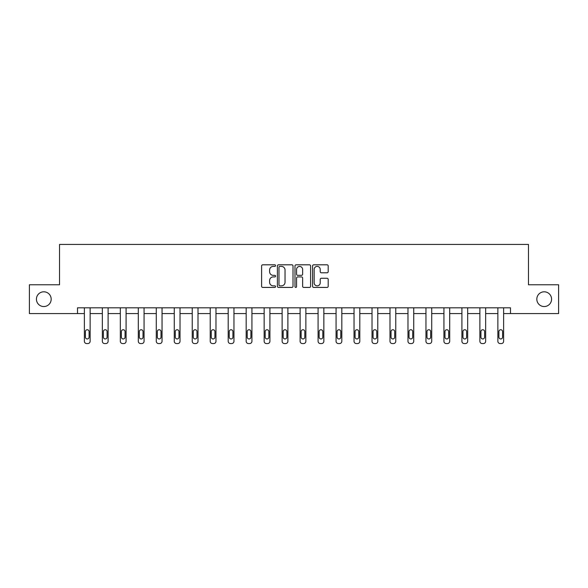<?xml version="1.0" encoding="UTF-8"?>
<svg xmlns="http://www.w3.org/2000/svg" width="588" height="588" viewBox="0 0 588 588"><rect width="100%" height="100%" fill="white"/><g stroke="black" fill="none" stroke-linecap="round" stroke-linejoin="round"><path stroke-width="0.88" d="M536.822 299.174A7.372 7.372 0 0 0 544.194 306.546A7.372 7.372 0 0 0 551.573 299.174A7.372 7.372 0 0 0 544.194 291.802A7.372 7.372 0 0 0 536.822 299.174M36.427 299.174A7.372 7.372 0 0 0 43.806 306.546A7.372 7.372 0 0 0 51.178 299.174A7.372 7.372 0 0 0 43.806 291.802A7.372 7.372 0 0 0 36.427 299.174M275.559 265.607A0.794 0.794 0 0 0 274.772 264.813L262.748 264.813A1.132 1.132 0 0 0 261.616 265.945L261.616 286.305A1.132 1.132 0 0 0 262.748 287.436L274.772 287.436A0.794 0.794 0 0 0 275.559 286.643A0.794 0.794 0 0 0 274.772 285.856L273.214 285.856A3.616 3.616 0 0 1 269.598 282.233L269.598 280.535A3.616 3.616 0 0 1 273.214 276.919L274.772 276.919A0.794 0.794 0 0 0 275.559 276.125A0.794 0.794 0 0 0 274.772 275.331L273.214 275.331A3.616 3.616 0 0 1 269.598 271.715L269.598 270.017A3.616 3.616 0 0 1 273.214 266.401L274.772 266.401A0.794 0.794 0 0 0 275.559 265.607M327.06 272.788A1.132 1.132 0 0 0 328.192 271.656L328.192 265.945A1.132 1.132 0 0 0 327.06 264.813L313.713 264.813A1.132 1.132 0 0 0 312.581 265.945L312.581 286.305A1.132 1.132 0 0 0 313.713 287.436L327.06 287.436A1.132 1.132 0 0 0 328.192 286.305L328.192 279.403A1.132 1.132 0 0 0 327.06 278.278L321.349 278.278A1.132 1.132 0 0 0 320.217 279.403L320.217 282.828A3.028 3.028 0 0 1 317.189 285.856A3.028 3.028 0 0 1 314.161 282.828L314.161 269.422A3.028 3.028 0 0 1 317.189 266.401A3.028 3.028 0 0 1 320.217 269.422L320.217 271.656A1.132 1.132 0 0 0 321.349 272.788L327.06 272.788M77.513 313.58L29.4 313.58L29.4 284.768L59.535 284.768L59.535 244.432L528.465 244.432L528.465 284.768L558.6 284.768L558.6 313.58L510.487 313.58L510.487 307.818L77.513 307.818L77.513 313.58L84.371 313.58L84.371 341.26A2.308 2.308 0 0 0 86.679 343.568L87.825 343.568A2.308 2.308 0 0 0 90.133 341.26L90.133 313.58L102.349 313.58L102.349 341.26A2.308 2.308 0 0 0 104.657 343.568L105.803 343.568A2.308 2.308 0 0 0 108.111 341.26L108.111 313.58L120.327 313.58L120.327 341.26A2.308 2.308 0 0 0 122.635 343.568L123.781 343.568A2.308 2.308 0 0 0 126.089 341.26L126.089 313.58L138.305 313.58L138.305 341.26A2.308 2.308 0 0 0 140.613 343.568L141.759 343.568A2.308 2.308 0 0 0 144.067 341.26L144.067 313.58L156.283 313.58L156.283 341.26A2.308 2.308 0 0 0 158.591 343.568L159.738 343.568A2.308 2.308 0 0 0 162.045 341.26L162.045 313.58L174.261 313.58L174.261 341.26A2.308 2.308 0 0 0 176.569 343.568L177.716 343.568A2.308 2.308 0 0 0 180.024 341.26L180.024 313.58L192.239 313.58L192.239 341.26A2.308 2.308 0 0 0 194.547 343.568L195.694 343.568A2.308 2.308 0 0 0 198.002 341.26L198.002 313.58L210.217 313.58L210.217 341.26A2.308 2.308 0 0 0 212.525 343.568L213.672 343.568A2.308 2.308 0 0 0 215.98 341.26L215.98 313.58L228.195 313.58L228.195 341.26A2.308 2.308 0 0 0 230.503 343.568L231.65 343.568A2.308 2.308 0 0 0 233.958 341.26L233.958 313.58L246.174 313.58L246.174 341.26A2.308 2.308 0 0 0 248.481 343.568L249.628 343.568A2.308 2.308 0 0 0 251.936 341.26L251.936 313.58L264.152 313.58L264.152 341.26A2.308 2.308 0 0 0 266.46 343.568L267.606 343.568A2.308 2.308 0 0 0 269.914 341.26L269.914 313.58L282.13 313.58L282.13 341.26A2.308 2.308 0 0 0 284.438 343.568L285.584 343.568A2.308 2.308 0 0 0 287.892 341.26L287.892 313.58L300.108 313.58L300.108 341.26A2.308 2.308 0 0 0 302.416 343.568L303.562 343.568A2.308 2.308 0 0 0 305.87 341.26L305.87 313.58L318.086 313.58L318.086 341.26A2.308 2.308 0 0 0 320.394 343.568L321.54 343.568A2.308 2.308 0 0 0 323.848 341.26L323.848 313.58L336.064 313.58L336.064 341.26A2.308 2.308 0 0 0 338.372 343.568L339.519 343.568A2.308 2.308 0 0 0 341.826 341.26L341.826 313.58L354.042 313.58L354.042 341.26A2.308 2.308 0 0 0 356.35 343.568L357.497 343.568A2.308 2.308 0 0 0 359.805 341.26L359.805 313.58L372.02 313.58L372.02 341.26A2.308 2.308 0 0 0 374.328 343.568L375.475 343.568A2.308 2.308 0 0 0 377.783 341.26L377.783 313.58L389.998 313.58L389.998 341.26A2.308 2.308 0 0 0 392.306 343.568L393.453 343.568A2.308 2.308 0 0 0 395.761 341.26L395.761 313.58L407.976 313.58L407.976 341.26A2.308 2.308 0 0 0 410.284 343.568L411.431 343.568A2.308 2.308 0 0 0 413.739 341.26L413.739 313.58L425.955 313.58L425.955 341.26A2.308 2.308 0 0 0 428.262 343.568L429.409 343.568A2.308 2.308 0 0 0 431.717 341.26L431.717 313.58L443.933 313.58L443.933 341.26A2.308 2.308 0 0 0 446.241 343.568L447.387 343.568A2.308 2.308 0 0 0 449.695 341.26L449.695 313.58L461.911 313.58L461.911 341.26A2.308 2.308 0 0 0 464.219 343.568L465.365 343.568A2.308 2.308 0 0 0 467.673 341.26L467.673 313.58L479.889 313.58L479.889 341.26A2.308 2.308 0 0 0 482.197 343.568L483.343 343.568A2.308 2.308 0 0 0 485.651 341.26L485.651 313.58L497.867 313.58L497.867 341.26A2.308 2.308 0 0 0 500.175 343.568L501.321 343.568A2.308 2.308 0 0 0 503.629 341.26L503.629 313.58L510.487 313.58M293.008 265.945A1.132 1.132 0 0 0 291.876 264.813L278.528 264.813A1.132 1.132 0 0 0 277.396 265.945L277.396 286.305A1.132 1.132 0 0 0 278.528 287.436L291.876 287.436A1.132 1.132 0 0 0 293.008 286.305L293.008 265.945M296.124 264.813L309.472 264.813A1.132 1.132 0 0 1 310.604 265.945L310.604 286.305A1.132 1.132 0 0 1 309.472 287.436L303.753 287.436A1.132 1.132 0 0 1 302.629 286.305L302.629 278.05A1.132 1.132 0 0 0 301.497 276.919L297.704 276.919A1.132 1.132 0 0 0 296.572 278.05L296.572 286.643A0.794 0.794 0 0 1 295.779 287.436A0.794 0.794 0 0 1 294.992 286.643L294.992 265.945A1.132 1.132 0 0 1 296.124 264.813M279.778 266.401A0.794 0.794 0 0 0 278.984 267.187L278.984 285.062A0.794 0.794 0 0 0 279.778 285.856L281.417 285.856A3.616 3.616 0 0 0 285.033 282.233L285.033 270.017A3.616 3.616 0 0 0 281.417 266.401L279.778 266.401M302.629 269.48A3.028 3.028 0 0 0 299.601 266.452A3.028 3.028 0 0 0 296.572 269.48L296.572 274.199A1.132 1.132 0 0 0 297.704 275.331L301.497 275.331A1.132 1.132 0 0 0 302.629 274.199L302.629 269.48M85.407 337.115A1.845 1.845 149.4 0 0 87.252 338.96A1.845 1.845 149.4 0 0 89.097 337.115A1.845 1.845 0 0 1 87.252 338.96A1.845 1.845 0 0 1 85.407 337.115L85.407 331.581A1.845 1.845 0 0 1 87.252 329.736A1.845 1.845 0 0 1 89.097 331.581A1.845 1.845 149.4 0 0 87.252 329.736A1.845 1.845 149.4 0 0 85.407 331.581M90.133 307.818L90.133 341.26M84.371 307.818L84.371 341.26M89.097 331.581L89.097 337.115M86.679 343.568L87.825 343.568M103.385 337.115A1.845 1.845 149.4 0 0 105.23 338.96A1.845 1.845 149.4 0 0 107.075 337.115A1.845 1.845 0 0 1 105.23 338.96A1.845 1.845 0 0 1 103.385 337.115L103.385 331.581A1.845 1.845 0 0 1 105.23 329.736A1.845 1.845 0 0 1 107.075 331.581A1.845 1.845 149.4 0 0 105.23 329.736A1.845 1.845 149.4 0 0 103.385 331.581M121.363 337.115A1.845 1.845 149.4 0 0 123.208 338.96A1.845 1.845 149.4 0 0 125.053 337.115A1.845 1.845 0 0 1 123.208 338.96A1.845 1.845 0 0 1 121.363 337.115L121.363 331.581A1.845 1.845 0 0 1 123.208 329.736A1.845 1.845 0 0 1 125.053 331.581A1.845 1.845 149.4 0 0 123.208 329.736A1.845 1.845 149.4 0 0 121.363 331.581M108.111 307.818L108.111 341.26M102.349 307.818L102.349 341.26M107.075 331.581L107.075 337.115M104.657 343.568L105.803 343.568M126.089 307.818L126.089 341.26M120.327 307.818L120.327 341.26M125.053 331.581L125.053 337.115M122.635 343.568L123.781 343.568M139.341 337.115A1.845 1.845 149.4 0 0 141.186 338.96A1.845 1.845 149.4 0 0 143.031 337.115A1.845 1.845 0 0 1 141.186 338.96A1.845 1.845 0 0 1 139.341 337.115L139.341 331.581A1.845 1.845 0 0 1 141.186 329.736A1.845 1.845 0 0 1 143.031 331.581A1.845 1.845 149.4 0 0 141.186 329.736A1.845 1.845 149.4 0 0 139.341 331.581M144.067 307.818L144.067 341.26M138.305 307.818L138.305 341.26M143.031 331.581L143.031 337.115M140.613 343.568L141.759 343.568M157.319 337.115A1.845 1.845 149.4 0 0 159.164 338.96A1.845 1.845 149.4 0 0 161.009 337.115A1.845 1.845 0 0 1 159.164 338.96A1.845 1.845 0 0 1 157.319 337.115L157.319 331.581A1.845 1.845 0 0 1 159.164 329.736A1.845 1.845 0 0 1 161.009 331.581A1.845 1.845 149.4 0 0 159.164 329.736A1.845 1.845 149.4 0 0 157.319 331.581M162.045 307.818L162.045 341.26M156.283 307.818L156.283 341.26M161.009 331.581L161.009 337.115M158.591 343.568L159.738 343.568M175.297 337.115A1.845 1.845 149.4 0 0 177.142 338.96A1.845 1.845 149.4 0 0 178.987 337.115A1.845 1.845 0 0 1 177.142 338.96A1.845 1.845 0 0 1 175.297 337.115L175.297 331.581A1.845 1.845 0 0 1 177.142 329.736A1.845 1.845 0 0 1 178.987 331.581A1.845 1.845 149.4 0 0 177.142 329.736A1.845 1.845 149.4 0 0 175.297 331.581M180.024 307.818L180.024 341.26M174.261 307.818L174.261 341.26M178.987 331.581L178.987 337.115M176.569 343.568L177.716 343.568M193.276 337.115A1.845 1.845 149.4 0 0 195.12 338.96A1.845 1.845 149.4 0 0 196.965 337.115A1.845 1.845 0 0 1 195.12 338.96A1.845 1.845 0 0 1 193.276 337.115L193.276 331.581A1.845 1.845 0 0 1 195.12 329.736A1.845 1.845 0 0 1 196.965 331.581A1.845 1.845 149.4 0 0 195.12 329.736A1.845 1.845 149.4 0 0 193.276 331.581M198.002 307.818L198.002 341.26M192.239 307.818L192.239 341.26M196.965 331.581L196.965 337.115M194.547 343.568L195.694 343.568M211.254 337.115A1.845 1.845 149.4 0 0 213.099 338.96A1.845 1.845 149.4 0 0 214.943 337.115A1.845 1.845 0 0 1 213.099 338.96A1.845 1.845 0 0 1 211.254 337.115L211.254 331.581A1.845 1.845 0 0 1 213.099 329.736A1.845 1.845 0 0 1 214.943 331.581A1.845 1.845 149.4 0 0 213.099 329.736A1.845 1.845 149.4 0 0 211.254 331.581M215.98 307.818L215.98 341.26M210.217 307.818L210.217 341.26M214.943 331.581L214.943 337.115M212.525 343.568L213.672 343.568M229.232 337.115A1.845 1.845 149.4 0 0 231.077 338.96A1.845 1.845 149.4 0 0 232.921 337.115A1.845 1.845 0 0 1 231.077 338.96A1.845 1.845 0 0 1 229.232 337.115L229.232 331.581A1.845 1.845 0 0 1 231.077 329.736A1.845 1.845 0 0 1 232.921 331.581A1.845 1.845 149.4 0 0 231.077 329.736A1.845 1.845 149.4 0 0 229.232 331.581M233.958 307.818L233.958 341.26M228.195 307.818L228.195 341.26M232.921 331.581L232.921 337.115M230.503 343.568L231.65 343.568M247.21 337.115A1.845 1.845 149.4 0 0 249.055 338.96A1.845 1.845 149.4 0 0 250.9 337.115A1.845 1.845 0 0 1 249.055 338.96A1.845 1.845 0 0 1 247.21 337.115L247.21 331.581A1.845 1.845 0 0 1 249.055 329.736A1.845 1.845 0 0 1 250.9 331.581A1.845 1.845 149.4 0 0 249.055 329.736A1.845 1.845 149.4 0 0 247.21 331.581M251.936 307.818L251.936 341.26M246.174 307.818L246.174 341.26M250.9 331.581L250.9 337.115M248.481 343.568L249.628 343.568M265.188 337.115A1.845 1.845 149.4 0 0 267.033 338.96A1.845 1.845 149.4 0 0 268.878 337.115A1.845 1.845 0 0 1 267.033 338.96A1.845 1.845 0 0 1 265.188 337.115L265.188 331.581A1.845 1.845 0 0 1 267.033 329.736A1.845 1.845 0 0 1 268.878 331.581A1.845 1.845 149.4 0 0 267.033 329.736A1.845 1.845 149.4 0 0 265.188 331.581M269.914 307.818L269.914 341.26M264.152 307.818L264.152 341.26M268.878 331.581L268.878 337.115M266.46 343.568L267.606 343.568M283.166 337.115A1.845 1.845 149.4 0 0 285.011 338.96A1.845 1.845 149.4 0 0 286.856 337.115A1.845 1.845 0 0 1 285.011 338.96A1.845 1.845 0 0 1 283.166 337.115L283.166 331.581A1.845 1.845 0 0 1 285.011 329.736A1.845 1.845 0 0 1 286.856 331.581A1.845 1.845 149.4 0 0 285.011 329.736A1.845 1.845 149.4 0 0 283.166 331.581M287.892 307.818L287.892 341.26M282.13 307.818L282.13 341.26M286.856 331.581L286.856 337.115M284.438 343.568L285.584 343.568M301.144 337.115A1.845 1.845 149.4 0 0 302.989 338.96A1.845 1.845 149.4 0 0 304.834 337.115A1.845 1.845 0 0 1 302.989 338.96A1.845 1.845 0 0 1 301.144 337.115L301.144 331.581A1.845 1.845 0 0 1 302.989 329.736A1.845 1.845 0 0 1 304.834 331.581A1.845 1.845 149.4 0 0 302.989 329.736A1.845 1.845 149.4 0 0 301.144 331.581M305.87 307.818L305.87 341.26M300.108 307.818L300.108 341.26M304.834 331.581L304.834 337.115M302.416 343.568L303.562 343.568M319.122 337.115A1.845 1.845 149.4 0 0 320.967 338.96A1.845 1.845 149.4 0 0 322.812 337.115A1.845 1.845 0 0 1 320.967 338.96A1.845 1.845 0 0 1 319.122 337.115L319.122 331.581A1.845 1.845 0 0 1 320.967 329.736A1.845 1.845 0 0 1 322.812 331.581A1.845 1.845 149.4 0 0 320.967 329.736A1.845 1.845 149.4 0 0 319.122 331.581M323.848 307.818L323.848 341.26M318.086 307.818L318.086 341.26M322.812 331.581L322.812 337.115M320.394 343.568L321.54 343.568M337.1 337.115A1.845 1.845 149.4 0 0 338.945 338.96A1.845 1.845 149.4 0 0 340.79 337.115A1.845 1.845 0 0 1 338.945 338.96A1.845 1.845 0 0 1 337.1 337.115L337.1 331.581A1.845 1.845 0 0 1 338.945 329.736A1.845 1.845 0 0 1 340.79 331.581A1.845 1.845 149.4 0 0 338.945 329.736A1.845 1.845 149.4 0 0 337.1 331.581M341.826 307.818L341.826 341.26M336.064 307.818L336.064 341.26M340.79 331.581L340.79 337.115M338.372 343.568L339.519 343.568M355.079 337.115A1.845 1.845 149.4 0 0 356.923 338.96A1.845 1.845 149.4 0 0 358.768 337.115A1.845 1.845 0 0 1 356.923 338.96A1.845 1.845 0 0 1 355.079 337.115L355.079 331.581A1.845 1.845 0 0 1 356.923 329.736A1.845 1.845 0 0 1 358.768 331.581A1.845 1.845 149.4 0 0 356.923 329.736A1.845 1.845 149.4 0 0 355.079 331.581M359.805 307.818L359.805 341.26M354.042 307.818L354.042 341.26M358.768 331.581L358.768 337.115M356.35 343.568L357.497 343.568M373.057 337.115A1.845 1.845 149.4 0 0 374.901 338.96A1.845 1.845 149.4 0 0 376.746 337.115A1.845 1.845 0 0 1 374.901 338.96A1.845 1.845 0 0 1 373.057 337.115L373.057 331.581A1.845 1.845 0 0 1 374.901 329.736A1.845 1.845 0 0 1 376.746 331.581A1.845 1.845 149.4 0 0 374.901 329.736A1.845 1.845 149.4 0 0 373.057 331.581M377.783 307.818L377.783 341.26M372.02 307.818L372.02 341.26M376.746 331.581L376.746 337.115M374.328 343.568L375.475 343.568M391.035 337.115A1.845 1.845 149.4 0 0 392.88 338.96A1.845 1.845 149.4 0 0 394.724 337.115A1.845 1.845 0 0 1 392.88 338.96A1.845 1.845 0 0 1 391.035 337.115L391.035 331.581A1.845 1.845 0 0 1 392.88 329.736A1.845 1.845 0 0 1 394.724 331.581A1.845 1.845 149.4 0 0 392.88 329.736A1.845 1.845 149.4 0 0 391.035 331.581M395.761 307.818L395.761 341.26M389.998 307.818L389.998 341.26M394.724 331.581L394.724 337.115M392.306 343.568L393.453 343.568M409.013 337.115A1.845 1.845 149.4 0 0 410.858 338.96A1.845 1.845 149.4 0 0 412.702 337.115A1.845 1.845 0 0 1 410.858 338.96A1.845 1.845 0 0 1 409.013 337.115L409.013 331.581A1.845 1.845 0 0 1 410.858 329.736A1.845 1.845 0 0 1 412.702 331.581A1.845 1.845 149.4 0 0 410.858 329.736A1.845 1.845 149.4 0 0 409.013 331.581M413.739 307.818L413.739 341.26M407.976 307.818L407.976 341.26M412.702 331.581L412.702 337.115M410.284 343.568L411.431 343.568M426.991 337.115A1.845 1.845 149.4 0 0 428.836 338.96A1.845 1.845 149.4 0 0 430.681 337.115A1.845 1.845 0 0 1 428.836 338.96A1.845 1.845 0 0 1 426.991 337.115L426.991 331.581A1.845 1.845 0 0 1 428.836 329.736A1.845 1.845 0 0 1 430.681 331.581A1.845 1.845 149.4 0 0 428.836 329.736A1.845 1.845 149.4 0 0 426.991 331.581M431.717 307.818L431.717 341.26M425.955 307.818L425.955 341.26M430.681 331.581L430.681 337.115M428.262 343.568L429.409 343.568M444.969 337.115A1.845 1.845 149.4 0 0 446.814 338.96A1.845 1.845 149.4 0 0 448.659 337.115A1.845 1.845 0 0 1 446.814 338.96A1.845 1.845 0 0 1 444.969 337.115L444.969 331.581A1.845 1.845 0 0 1 446.814 329.736A1.845 1.845 0 0 1 448.659 331.581A1.845 1.845 149.4 0 0 446.814 329.736A1.845 1.845 149.4 0 0 444.969 331.581M449.695 307.818L449.695 341.26M443.933 307.818L443.933 341.26M448.659 331.581L448.659 337.115M446.241 343.568L447.387 343.568M462.947 337.115A1.845 1.845 149.4 0 0 464.792 338.96A1.845 1.845 149.4 0 0 466.637 337.115A1.845 1.845 0 0 1 464.792 338.96A1.845 1.845 0 0 1 462.947 337.115L462.947 331.581A1.845 1.845 0 0 1 464.792 329.736A1.845 1.845 0 0 1 466.637 331.581A1.845 1.845 149.4 0 0 464.792 329.736A1.845 1.845 149.4 0 0 462.947 331.581M467.673 307.818L467.673 341.26M461.911 307.818L461.911 341.26M466.637 331.581L466.637 337.115M464.219 343.568L465.365 343.568M480.925 337.115A1.845 1.845 149.4 0 0 482.77 338.96A1.845 1.845 149.4 0 0 484.615 337.115A1.845 1.845 0 0 1 482.77 338.96A1.845 1.845 0 0 1 480.925 337.115L480.925 331.581A1.845 1.845 0 0 1 482.77 329.736A1.845 1.845 0 0 1 484.615 331.581A1.845 1.845 149.4 0 0 482.77 329.736A1.845 1.845 149.4 0 0 480.925 331.581M485.651 307.818L485.651 341.26M479.889 307.818L479.889 341.26M484.615 331.581L484.615 337.115M482.197 343.568L483.343 343.568M498.903 337.115A1.845 1.845 149.4 0 0 500.748 338.96A1.845 1.845 149.4 0 0 502.593 337.115A1.845 1.845 0 0 1 500.748 338.96A1.845 1.845 0 0 1 498.903 337.115L498.903 331.581A1.845 1.845 0 0 1 500.748 329.736A1.845 1.845 0 0 1 502.593 331.581A1.845 1.845 149.4 0 0 500.748 329.736A1.845 1.845 149.4 0 0 498.903 331.581M503.629 307.818L503.629 341.26M497.867 307.818L497.867 341.26M502.593 331.581L502.593 337.115M500.175 343.568L501.321 343.568"/></g></svg>
